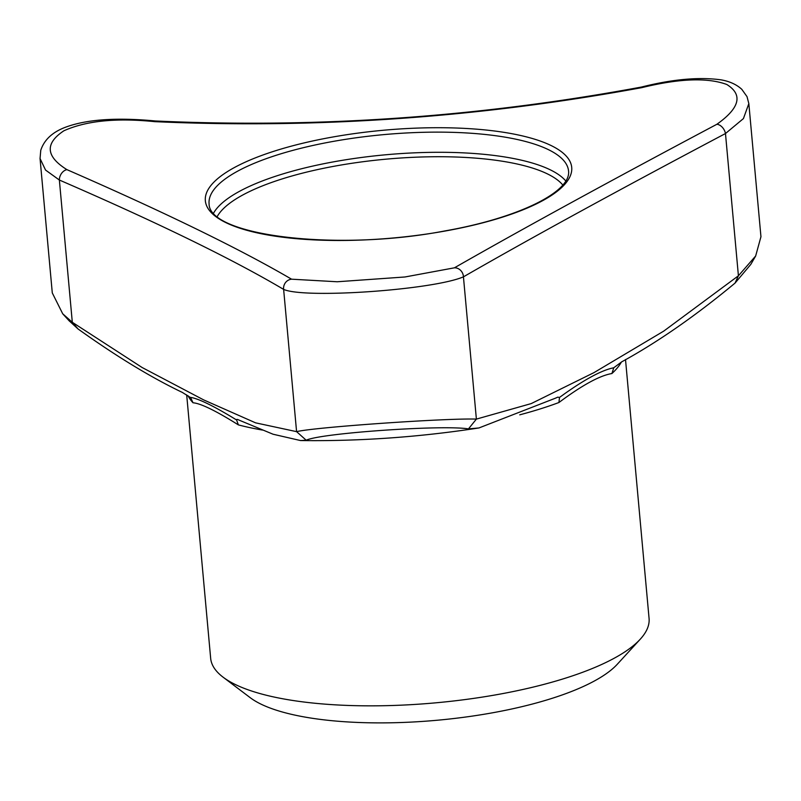 <?xml version="1.0" encoding="UTF-8"?>
<svg xmlns="http://www.w3.org/2000/svg" width="801" height="801" viewBox="0 0 801 801"><rect width="100%" height="100%" fill="white"/><g stroke="black" fill="none" stroke-linecap="round" stroke-linejoin="round"><path stroke-width="1.2" d="M186.693 394.913L210.663 658.322A220.105 64.721 -5.2 0 0 223.099 677.185L250.202 697.671A193.692 56.951 -5.2 0 0 521.05 706.872A193.692 56.951 -5.2 0 0 617.281 664.259L640.239 639.218A220.105 64.721 -5.2 0 0 649.07 618.422L625.511 359.549M223.099 677.185A220.105 64.721 -5.2 0 0 530.893 687.638A220.105 64.721 -5.2 0 0 640.239 639.218M755.663 256L750.777 264.43L735.038 283.103C695.488 315.884 657.711 342.137 621.696 361.852M554.853 398.417L478.948 427.954L468.465 428.895C442.342 424.66 320.57 433.151 306.202 440.23L300.595 440.56L273.081 434.232L239.739 420.405M182.528 392.51C151.109 377.491 116.275 356.315 78.047 328.961L69.016 320.67M182.488 392.51L190.137 397.316L192.24 397.696C200.11 399.529 213.066 405.847 231.139 416.67L236.595 419.974L238.358 424.88C215.89 410.783 200.771 403.414 193.011 402.773L190.818 397.967M613.776 367.749L611.914 373.536C599.759 375.569 582.097 385.221 558.938 402.513L559.498 397.436L565.166 393.361C584.259 379.904 599.408 371.614 610.622 368.5L613.776 367.749L621.736 361.852M154.653 121.652C116.395 117.747 86.148 120.781 63.93 130.763C44.746 143.459 45.747 156.415 66.914 169.642C164.786 212.345 239.669 248.861 291.564 279.189A8.801 8.3 114 0 0 283.634 289.401L296.58 431.649C314.593 427.203 446.177 418.022 476.385 419.103L531.213 403.594L593.942 372.645L663.729 331.123L738.412 275.794L755.663 255.98L760.95 236.726L748.835 103.599L743.428 118.578L725.476 133.537C618.122 190.328 530.773 238.097 463.439 276.846A8.801 7.87 -114.4 0 0 454.397 267.824C522.502 228.886 609.992 181.036 716.875 124.275C739.844 107.945 743.148 94.678 726.787 84.485C707.633 77.407 679.298 78.458 641.781 87.649C478.878 117.597 316.495 128.931 154.653 121.652A8.801 1.562 -84.5 0 1 155.354 120.971C117.567 117.407 88.24 119.269 67.374 126.558C53.226 131.414 44.355 139.324 40.761 150.308L40.05 158.538L45.547 170.062L59.364 180.035L72.31 322.282L142.157 367.529L203.644 399.889L255.569 422.838L296.58 431.649L306.202 440.23M716.875 124.275A8.801 5.797 -121.2 0 1 725.476 133.537L738.412 275.794L735.038 283.103M155.354 120.971C317.276 128.43 479.318 117.116 641.481 87.039L641.781 87.649M554.893 398.417L557.776 397.156L559.498 397.436M66.914 169.642A8.801 6.548 117 0 0 59.364 180.035C157.657 222.628 232.41 259.083 283.634 289.401C304.75 298.923 432.87 289.962 463.439 276.846L476.385 419.103L468.465 428.895M239.699 420.405C237.416 419.253 236.385 419.113 236.595 419.974L237.006 419.404M78.047 328.961L72.31 322.282L62.708 313.782L52.285 292.916L40.05 158.538M291.564 279.189L337.201 281.762L404.986 276.976L454.397 267.824M238.358 424.88A220.105 64.721 -5.2 0 0 262.598 430.077M188.115 395.824A220.105 64.721 -5.2 0 0 193.011 402.773M611.914 373.536A220.105 64.721 -5.2 0 0 621.396 362.062M519.739 414.828A220.105 64.721 -5.2 0 0 558.938 402.513M472.95 225.271A183.94 54.088 -5.2 0 0 526.057 136.791A183.94 54.088 -5.2 0 0 304.1 142.928A183.94 54.088 -5.2 0 0 225.872 222.618A183.94 54.088 -5.2 0 0 472.95 225.271M217.281 216.45A176.961 52.035 174.8 0 1 309.747 171.364A176.961 52.035 174.8 0 1 562.793 185.001M305.992 147.054A180.485 53.066 174.8 0 1 568.57 171.094C571.063 191.93 518.417 217.992 445.306 230.848C337.401 251.804 208.701 235.794 209.081 203.804A180.485 53.066 174.8 0 1 305.992 147.054M213.607 213.046A180.485 53.066 174.8 0 1 307.824 167.219A180.485 53.066 174.8 0 1 565.796 180.996M478.948 427.944C419.464 437.116 360.019 441.321 300.595 440.56M62.698 313.792L69.547 321.241M337.201 281.762L404.986 276.976M641.481 87.039C672.53 79.229 699.043 76.836 721.01 79.84C729.581 81.322 736.509 84.475 741.796 89.311L747.013 96.631L748.835 103.599"/></g></svg>
